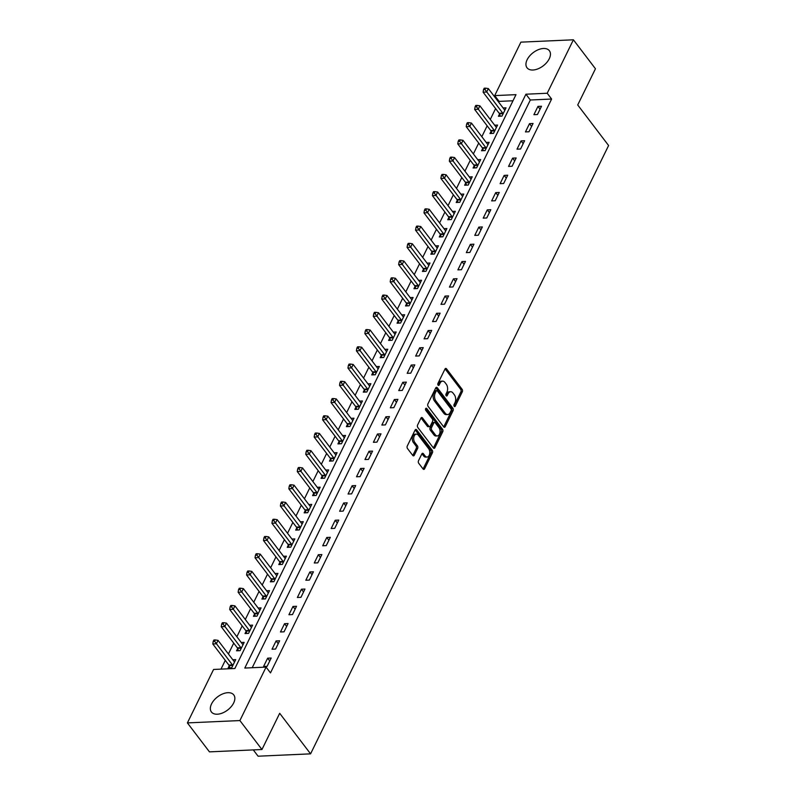 <?xml version="1.0" encoding="UTF-8"?>
<svg xmlns="http://www.w3.org/2000/svg" width="796" height="796" viewBox="0 0 796 796"><rect width="100%" height="100%" fill="white"/><g stroke="black" fill="none" stroke-linecap="round" stroke-linejoin="round"><path stroke-width="1.19" d="M454.198 406.328A1.234 0.766 87.4 0 0 455.262 406.179L462.317 391.791A1.771 1.085 87.4 0 0 462.108 389.304L446.516 368.837A1.771 1.085 87.4 0 0 445.78 368.419A1.771 1.085 87.4 0 0 444.984 369.055L437.939 383.433A1.234 0.766 87.4 0 0 439.153 385.025L440.069 383.165A5.662 3.482 87.4 0 1 442.586 381.155A5.662 3.482 87.4 0 1 444.964 382.478L446.257 384.179A5.662 3.482 87.4 0 1 446.904 392.149L445.999 394.01A1.234 0.766 87.4 0 0 447.213 395.602L448.118 393.741A5.662 3.482 87.4 0 1 450.635 391.722A5.662 3.482 87.4 0 1 453.014 393.045L454.317 394.756A5.662 3.482 87.4 0 1 454.964 402.726L454.048 404.587A1.234 0.766 87.4 0 0 454.198 406.328M211.527 703.953A14.059 8.288 142.7 0 1 222.741 693.893A14.059 8.288 142.7 0 1 233.785 694.938A14.059 8.288 142.7 0 1 233.666 702.958A14.059 8.288 142.7 0 1 222.462 713.007A14.059 8.288 142.7 0 1 211.418 711.972A14.059 8.288 142.7 0 1 211.527 703.953M527.121 59.75A14.059 8.288 142.7 0 1 538.325 49.69A14.059 8.288 142.7 0 1 549.379 50.735A14.059 8.288 142.7 0 1 549.26 58.755A14.059 8.288 142.7 0 1 538.056 68.814A14.059 8.288 142.7 0 1 527.012 67.769A14.059 8.288 142.7 0 1 527.121 59.75M418.497 460.755A1.771 1.085 87.4 0 0 418.696 463.242L423.074 468.983A1.771 1.085 87.4 0 0 423.82 469.401A1.771 1.085 87.4 0 0 424.606 468.764L432.427 452.795A1.771 1.085 87.4 0 0 432.228 450.297L416.636 429.83A1.771 1.085 87.4 0 0 415.89 429.422A1.771 1.085 87.4 0 0 415.104 430.049L407.273 446.029A1.771 1.085 87.4 0 0 407.482 448.516L412.766 455.451A1.771 1.085 87.4 0 0 413.512 455.869A1.771 1.085 87.4 0 0 414.298 455.242L417.641 448.397A1.771 1.085 87.4 0 0 417.442 445.909L414.825 442.467A4.736 2.915 87.4 0 1 413.801 437.293A4.736 2.915 87.4 0 1 416.388 434.118A4.736 2.915 87.4 0 1 418.368 435.223L428.636 448.695A4.736 2.915 87.4 0 1 429.661 453.879A4.736 2.915 87.4 0 1 427.074 457.053A4.736 2.915 87.4 0 1 425.084 455.939L423.373 453.7A1.771 1.085 87.4 0 0 422.636 453.282A1.771 1.085 87.4 0 0 421.85 453.919L418.497 460.755M573.399 39.8L595.458 68.764L577.717 104.972L608.602 145.519L310.579 753.852L279.695 713.306L261.954 749.514L239.894 720.559L187.398 722.907L213.587 669.456L234.87 668.501L515.987 94.654L494.704 95.6L520.892 42.148L573.399 39.8L547.21 93.251L525.927 94.207L244.8 668.053L266.083 667.108L239.894 720.559M266.083 667.108L270.491 672.899L551.618 99.042L547.21 93.251M443.7 426.875A1.771 1.085 87.4 0 0 444.447 427.293A1.771 1.085 87.4 0 0 445.233 426.656L453.063 410.686A1.771 1.085 87.4 0 0 452.854 408.189L437.263 387.722A1.771 1.085 87.4 0 0 436.526 387.314A1.771 1.085 87.4 0 0 435.73 387.941L427.91 403.92A1.771 1.085 87.4 0 0 428.109 406.408L443.7 426.875M442.745 431.74L434.915 447.71A1.771 1.085 87.4 0 1 434.128 448.347A1.771 1.085 87.4 0 1 433.392 447.929L417.8 427.462A1.771 1.085 87.4 0 1 417.592 424.974L420.945 418.139A1.771 1.085 87.4 0 1 421.731 417.502A1.771 1.085 87.4 0 1 422.477 417.92L428.795 426.218A1.771 1.085 87.4 0 0 429.541 426.636A1.771 1.085 87.4 0 0 430.328 425.999L432.546 421.462A1.771 1.085 87.4 0 0 432.347 418.975L425.76 410.328A1.234 0.766 87.4 0 1 426.686 408.438L442.546 429.243A1.771 1.085 87.4 0 1 442.745 431.74L441.322 431.8L433.502 447.78L434.915 447.71M551.618 99.042L530.335 99.998L252.213 667.725M537.957 106.405L533.897 114.684L537.449 114.524L541.499 106.246L537.957 106.405L540.066 109.171M529.509 123.649L525.45 131.927L529.002 131.768L533.051 123.489L529.509 123.649L531.619 126.415M521.062 140.892L517.002 149.17L520.554 149.011L524.604 140.733L521.062 140.892L523.171 143.658M512.614 158.135L508.554 166.414L512.107 166.255L516.156 157.976L512.614 158.135L514.723 160.901M504.166 175.379L500.107 183.647L503.659 183.498L507.709 175.219L504.166 175.379L506.276 178.145M495.719 192.622L491.659 200.891L495.212 200.741L499.261 192.463L495.719 192.622L497.828 195.388M487.271 209.865L483.212 218.134L486.764 217.975L490.814 209.706L487.271 209.865L489.381 212.631M478.824 227.109L474.764 235.377L478.316 235.218L482.366 226.95L478.824 227.109L480.933 229.875M470.376 244.352L466.317 252.621L469.869 252.461L473.928 244.193L470.376 244.352L472.486 247.118M461.929 261.595L457.879 269.864L461.421 269.705L465.481 261.436L461.929 261.595L464.038 264.362M453.481 278.839L449.432 287.107L452.974 286.948L457.033 278.68L453.481 278.839L455.591 281.605M445.034 296.072L440.984 304.351L444.526 304.191L448.586 295.923L445.034 296.072L447.143 298.848M436.586 313.316L432.536 321.594L436.079 321.435L440.138 313.166L436.586 313.316L438.695 316.092M428.139 330.559L424.089 338.837L427.631 338.678L431.691 330.4L428.139 330.559L430.248 333.335M419.691 347.802L415.641 356.081L419.184 355.921L423.243 347.643L419.691 347.802L421.8 350.578M411.243 365.046L407.194 373.324L410.736 373.165L414.796 364.886L411.243 365.046L413.353 367.822M402.796 382.289L398.746 390.567L402.288 390.408L406.348 382.13L402.796 382.289L404.905 385.065M394.348 399.532L390.299 407.811L393.841 407.651L397.9 399.373L394.348 399.532L396.458 402.308M385.901 416.776L381.851 425.054L385.393 424.895L389.453 416.616L385.901 416.776L388.01 419.552M377.453 434.019L373.404 442.297L376.946 442.138L381.005 433.86L377.453 434.019L379.573 436.795M369.006 451.262L364.956 459.541L368.498 459.382L372.558 451.103L369.006 451.262L371.125 454.038M360.558 468.506L356.509 476.784L360.051 476.625L364.11 468.346L360.558 468.506L362.678 471.282M352.111 485.749L348.061 494.027L351.603 493.868L355.663 485.59L352.111 485.749L354.23 488.525M343.663 502.992L339.613 511.271L343.156 511.112L347.215 502.833L343.663 502.992L345.782 505.768M335.215 520.236L331.166 528.514L334.708 528.355L338.768 520.077L335.215 520.236L337.335 523.012M326.768 537.479L322.718 545.758L326.26 545.598L330.32 537.32L326.768 537.479L328.887 540.255M318.32 554.722L314.271 563.001L317.813 562.842L321.873 554.563L318.32 554.722L320.44 557.498M309.873 571.966L305.823 580.244L309.365 580.085L313.425 571.807L309.873 571.966L311.992 574.742M301.435 589.209L297.376 597.488L300.928 597.328L304.977 589.05L301.435 589.209L303.545 591.985M292.988 606.452L288.928 614.731L292.48 614.572L296.53 606.293L292.988 606.452L295.097 609.229M284.54 623.696L280.481 631.974L284.033 631.815L288.082 623.537L284.54 623.696L286.65 626.472M276.093 640.939L272.033 649.218L275.585 649.058L279.635 640.78L276.093 640.939L278.202 643.715M267.645 658.183L263.585 666.461L267.138 666.302L271.187 658.023L267.645 658.183L269.754 660.959M512.992 100.774L499.122 101.391L498.724 102.206M495.6 108.584L490.276 119.45M487.152 125.828L481.829 136.693M478.704 143.071L473.381 153.936M470.257 160.314L464.934 171.18M461.809 177.558L456.486 188.423M453.362 194.801L448.039 205.666M444.914 212.044L439.591 222.91M436.467 229.288L431.143 240.153M428.019 246.531L422.696 257.397M419.572 263.775L414.248 274.64M411.124 281.018L405.801 291.883M402.676 298.261L397.353 309.127M394.229 315.505L388.906 326.37M385.781 332.748L380.458 343.613M377.334 349.991L372.011 360.857M368.886 367.235L363.563 378.1M360.439 384.478L355.115 395.343M351.991 401.721L346.668 412.587M343.544 418.965L338.22 429.83M335.096 436.208L329.773 447.073M326.649 453.451L321.325 464.307M318.201 470.695L312.878 481.55M309.753 487.938L304.43 498.793M301.306 505.181L295.983 516.037M292.858 522.425L287.535 533.28M284.411 539.668L279.098 550.524M275.963 556.902L270.65 567.767M267.516 574.145L262.202 585.01M259.068 591.388L253.755 602.254M250.621 608.632L245.307 619.497M242.183 625.875L236.86 636.74M233.735 643.118L228.412 653.984M225.288 660.362L220.989 669.118M499.53 114.027L498.425 116.266L501.978 116.107L506.027 107.828L503.102 107.957M491.082 131.27L489.978 133.509L493.53 133.35L497.58 125.072L494.664 125.201M482.635 148.514L481.53 150.752L485.082 150.593L489.132 142.315L486.217 142.444M474.187 165.747L473.083 167.996L476.635 167.837L480.685 159.558L477.769 159.688M465.74 182.99L464.635 185.239L468.187 185.08L472.237 176.802L469.322 176.931M457.292 200.234L456.188 202.482L459.74 202.323L463.789 194.045L460.874 194.174M448.845 217.477L447.74 219.726L451.292 219.567L455.342 211.288L452.426 211.418M440.397 234.721L439.293 236.969L442.845 236.81L446.894 228.532L443.979 228.661M431.949 251.964L430.845 254.213L434.397 254.053L438.447 245.775L435.531 245.904M423.502 269.207L422.397 271.456L425.95 271.297L429.999 263.018L427.084 263.148M415.054 286.451L413.95 288.699L417.502 288.54L421.552 280.262L418.636 280.391M406.607 303.694L405.502 305.943L409.054 305.783L413.104 297.505L410.189 297.634M398.159 320.937L397.055 323.186L400.607 323.027L404.657 314.748L401.741 314.878M389.712 338.181L388.607 340.429L392.159 340.27L396.209 331.992L393.294 332.121M381.264 355.424L380.16 357.673L383.712 357.513L387.771 349.235L384.846 349.364M372.817 372.667L371.722 374.916L375.264 374.757L379.324 366.478L376.399 366.608M364.369 389.911L363.275 392.159L366.817 392L370.876 383.722L367.951 383.851M355.921 407.154L354.827 409.403L358.369 409.243L362.429 400.965L359.503 401.094M347.474 424.397L346.379 426.646L349.922 426.487L353.981 418.208L351.056 418.338M339.026 441.641L337.932 443.889L341.474 443.73L345.534 435.452L342.608 435.581M330.579 458.884L329.484 461.133L333.026 460.974L337.086 452.695L334.161 452.825M322.131 476.127L321.037 478.376L324.579 478.217L328.639 469.939L325.713 470.068M313.684 493.371L312.589 495.619L316.131 495.46L320.191 487.182L317.266 487.311M305.236 510.614L304.142 512.853L307.684 512.704L311.743 504.425L308.818 504.555M296.789 527.857L295.694 530.096L299.236 529.947L303.296 521.669L300.371 521.798M288.341 545.101L287.247 547.34L290.789 547.18L294.848 538.912L291.923 539.041M279.894 562.344L278.799 564.583L282.341 564.424L286.401 556.155L283.475 556.285M271.446 579.587L270.351 581.826L273.894 581.667L277.953 573.399L275.028 573.528M262.998 596.831L261.904 599.07L265.446 598.91L269.506 590.642L266.58 590.771M254.551 614.074L253.456 616.313L256.999 616.154L261.058 607.885L258.133 608.015M246.103 631.318L245.009 633.556L248.551 633.397L252.611 625.129L249.685 625.258M237.656 648.561L236.561 650.8L240.103 650.64L244.163 642.372L241.238 642.501M229.208 665.804L228.114 668.043L231.656 667.884L235.715 659.605L232.79 659.745M253.287 749.902L258.083 756.2L310.579 753.852M261.954 749.514L209.457 751.862L187.398 722.907M499.122 101.391L494.704 95.6M530.335 99.998L525.927 94.207M450.635 391.722L449.223 391.791A5.662 3.482 87.4 0 0 446.705 393.811L448.118 393.741M445.939 395.363L446.705 393.811M442.586 381.155L441.163 381.214A5.662 3.482 87.4 0 0 438.646 383.234L440.069 383.165M437.88 384.796L438.646 383.234M453.989 405.94L460.894 391.861A1.771 1.085 87.4 0 0 460.695 389.363L445.103 368.896A1.771 1.085 87.4 0 0 445.083 368.876M443.72 426.895A1.771 1.085 87.4 0 0 443.81 426.726L451.64 410.746A1.771 1.085 87.4 0 0 451.441 408.258L435.85 387.791A1.771 1.085 87.4 0 0 435.83 387.771M451.113 410.577A1.234 0.766 87.4 0 0 450.974 408.836L437.293 390.866A1.234 0.766 87.4 0 0 436.218 391.025L435.253 392.985A5.662 3.482 87.4 0 0 435.91 400.955L445.262 413.233A5.662 3.482 87.4 0 0 447.641 414.557A5.662 3.482 87.4 0 0 450.158 412.547L451.113 410.577M436.765 390.577L435.352 390.647A1.234 0.766 87.4 0 0 434.795 391.085L436.218 391.025M447.641 414.557L446.218 414.626A5.662 3.482 87.4 0 1 443.84 413.303L434.487 401.015A5.662 3.482 87.4 0 1 433.84 393.045L434.795 391.085M429.541 426.636L428.119 426.696A1.771 1.085 87.4 0 1 427.372 426.278L421.054 417.98A1.771 1.085 87.4 0 0 421.044 417.96M425.522 408.836L441.123 429.313L442.546 429.243M435.352 434.835A4.736 2.915 87.4 0 0 437.342 435.939A4.736 2.915 87.4 0 0 439.929 432.765A4.736 2.915 87.4 0 0 438.904 427.591L435.293 422.845A1.771 1.085 87.4 0 0 434.546 422.427A1.771 1.085 87.4 0 0 433.76 423.054L431.541 427.591A1.771 1.085 87.4 0 0 431.74 430.089L435.352 434.835L433.939 434.895A4.736 2.915 87.4 0 0 435.919 435.999L437.342 435.939M434.546 422.427L433.124 422.487A1.771 1.085 87.4 0 0 432.337 423.124L433.76 423.054M433.939 434.895L430.318 430.148A1.771 1.085 87.4 0 1 430.119 427.661L432.337 423.124M441.322 431.8A1.771 1.085 87.4 0 0 441.123 429.313M427.074 457.053L425.651 457.113A4.736 2.915 87.4 0 1 423.671 456.009L421.96 453.76A1.771 1.085 87.4 0 0 421.94 453.74M416.388 434.118L414.965 434.178A4.736 2.915 87.4 0 0 412.378 437.352A4.736 2.915 87.4 0 0 413.403 442.536L414.825 442.467M412.776 455.471A1.771 1.085 87.4 0 0 412.875 455.302L416.228 448.466A1.771 1.085 87.4 0 0 416.019 445.969L413.403 442.536M423.084 469.003A1.771 1.085 87.4 0 0 423.183 468.834L431.014 452.854A1.771 1.085 87.4 0 0 430.805 450.367L415.214 429.9A1.771 1.085 87.4 0 0 415.204 429.88L416.636 429.83M504.933 110.077L504.783 109.997A1.801 1.114 -92.6 0 1 504.405 109.669L488.346 88.585L486.655 92.028L483.102 92.187L499.172 113.271A1.801 1.114 -92.6 0 1 499.45 113.808L500.296 116.186M484.953 89.54L485.63 88.157L484.207 88.227L483.53 89.6L484.953 89.54L502.714 113.112A1.801 1.114 -92.6 0 1 502.992 113.649L503.072 113.868M485.63 88.157L488.346 88.585M483.102 92.187L483.53 89.6M496.485 127.32L496.336 127.241A1.801 1.114 -92.6 0 1 495.958 126.912L479.898 105.828L478.207 109.271L474.655 109.43L490.724 130.514A1.801 1.114 -92.6 0 1 491.003 131.051L491.848 133.429M476.505 106.783L477.182 105.4L475.759 105.47L475.083 106.843L476.505 106.783L494.266 130.355A1.801 1.114 -92.6 0 1 494.545 130.892L494.624 131.111M477.182 105.4L479.898 105.828M474.655 109.43L475.083 106.843M488.038 144.564L487.888 144.484A1.801 1.114 -92.6 0 1 487.51 144.156L471.451 123.072L469.759 126.514L466.217 126.673L482.276 147.757A1.801 1.114 -92.6 0 1 482.555 148.295L483.401 150.673M468.058 124.027L468.735 122.644L467.312 122.713L466.635 124.086L468.058 124.027L485.819 147.598A1.801 1.114 -92.6 0 1 486.097 148.136L486.177 148.355M468.735 122.644L471.451 123.072M466.217 126.673L466.635 124.086M479.59 161.807L479.441 161.727A1.801 1.114 -92.6 0 1 479.063 161.399L463.003 140.315L461.312 143.758L457.77 143.917L473.829 165.001A1.801 1.114 -92.6 0 1 474.108 165.538L474.953 167.916M459.61 141.27L460.287 139.887L458.864 139.957L458.188 141.33L459.61 141.27L477.371 164.842A1.801 1.114 -92.6 0 1 477.65 165.379L477.729 165.598M460.287 139.887L463.003 140.315M457.77 143.917L458.188 141.33M471.142 179.05L470.993 178.971A1.801 1.114 -92.6 0 1 470.615 178.642L454.556 157.558L452.864 161.001L449.322 161.16L465.381 182.244A1.801 1.114 -92.6 0 1 465.66 182.781L466.506 185.16M451.163 158.513L451.839 157.13L450.417 157.2L449.74 158.573L451.163 158.513L468.924 182.085A1.801 1.114 -92.6 0 1 469.202 182.622L469.282 182.841M451.839 157.13L454.556 157.558M449.322 161.16L449.74 158.573M462.695 196.294L462.546 196.214A1.801 1.114 -92.6 0 1 462.168 195.886L446.108 174.802L444.417 178.244L440.875 178.404L456.934 199.488A1.801 1.114 -92.6 0 1 457.212 200.025L458.058 202.403M442.715 175.757L443.392 174.374L441.969 174.433L441.292 175.816L442.715 175.757L460.476 199.328A1.801 1.114 -92.6 0 1 460.755 199.866L460.834 200.075M443.392 174.374L446.108 174.802M440.875 178.404L441.292 175.816M454.247 213.537L454.098 213.457A1.801 1.114 -92.6 0 1 453.72 213.129L437.661 192.045L435.969 195.488L432.427 195.647L448.486 216.731A1.801 1.114 -92.6 0 1 448.765 217.268L449.611 219.646M434.268 193L434.944 191.617L433.522 191.677L432.845 193.06L434.268 193L452.029 216.572A1.801 1.114 -92.6 0 1 452.317 217.109L452.387 217.318M434.944 191.617L437.661 192.045M432.427 195.647L432.845 193.06M445.8 230.78L445.651 230.701A1.801 1.114 -92.6 0 1 445.272 230.372L429.213 209.288L427.522 212.731L423.979 212.89L440.039 233.974A1.801 1.114 -92.6 0 1 440.317 234.512L441.163 236.89M425.82 210.244L426.497 208.86L425.074 208.92L424.397 210.303L425.82 210.244L443.581 233.815A1.801 1.114 -92.6 0 1 443.87 234.352L443.939 234.561M426.497 208.86L429.213 209.288M423.979 212.89L424.397 210.303M437.352 248.024L437.203 247.944A1.801 1.114 -92.6 0 1 436.825 247.616L420.766 226.532L419.074 229.974L415.532 230.134L431.591 251.218A1.801 1.114 -92.6 0 1 431.87 251.755L432.716 254.123M417.373 227.487L418.049 226.104L416.626 226.163L415.95 227.547L417.373 227.487L435.133 251.058A1.801 1.114 -92.6 0 1 435.422 251.596L435.492 251.805M418.049 226.104L420.766 226.532M415.532 230.134L415.95 227.547M428.905 265.267L428.755 265.187A1.801 1.114 -92.6 0 1 428.377 264.849L412.318 243.775L410.627 247.218L407.084 247.377L423.144 268.461A1.801 1.114 -92.6 0 1 423.422 268.998L424.268 271.366M408.925 244.73L409.602 243.347L408.179 243.407L407.502 244.79L408.925 244.73L426.686 268.302A1.801 1.114 -92.6 0 1 426.974 268.839L427.044 269.048M409.602 243.347L412.318 243.775M407.084 247.377L407.502 244.79M420.457 282.51L420.308 282.431A1.801 1.114 -92.6 0 1 419.93 282.092L403.87 261.018L402.179 264.461L398.637 264.62L414.696 285.704A1.801 1.114 -92.6 0 1 414.975 286.232L415.82 288.61M400.478 261.974L401.154 260.59L399.731 260.65L399.055 262.033L400.478 261.974L418.238 285.545A1.801 1.114 -92.6 0 1 418.527 286.082L418.596 286.291M401.154 260.59L403.87 261.018M398.637 264.62L399.055 262.033M412.01 299.754L411.86 299.674A1.801 1.114 -92.6 0 1 411.482 299.336L395.423 278.262L393.731 281.704L390.189 281.864L406.249 302.948A1.801 1.114 -92.6 0 1 406.527 303.475L407.373 305.853M392.03 279.217L392.707 277.834L391.284 277.894L390.607 279.277L392.03 279.217L409.791 302.788A1.801 1.114 -92.6 0 1 410.079 303.326L410.149 303.535M392.707 277.834L395.423 278.262M390.189 281.864L390.607 279.277M403.562 316.997L403.413 316.917A1.801 1.114 -92.6 0 1 403.035 316.579L386.975 295.505L385.284 298.948L381.742 299.107L397.801 320.191A1.801 1.114 -92.6 0 1 398.08 320.718L398.925 323.096M383.582 296.46L384.259 295.077L382.836 295.137L382.16 296.52L383.582 296.46L401.343 320.032A1.801 1.114 -92.6 0 1 401.632 320.559L401.701 320.778M384.259 295.077L386.975 295.505M381.742 299.107L382.16 296.52M395.115 334.24L394.965 334.161A1.801 1.114 -92.6 0 1 394.587 333.822L378.528 312.738L376.836 316.191L373.294 316.35L389.353 337.434A1.801 1.114 -92.6 0 1 389.632 337.962L390.478 340.34M375.135 313.704L375.811 312.321L374.389 312.38L373.712 313.763L375.135 313.704L392.896 337.275A1.801 1.114 -92.6 0 1 393.184 337.803L393.254 338.021M375.811 312.321L378.528 312.738M373.294 316.35L373.712 313.763M386.667 351.474L386.518 351.404A1.801 1.114 -92.6 0 1 386.14 351.066L370.08 329.982L368.389 333.434L364.847 333.594L380.906 354.678A1.801 1.114 -92.6 0 1 381.185 355.205L382.03 357.583M366.687 330.947L367.364 329.564L365.941 329.624L365.264 331.007L366.687 330.947L384.458 354.519A1.801 1.114 -92.6 0 1 384.737 355.046L384.806 355.265M367.364 329.564L370.08 329.982M364.847 333.594L365.264 331.007M378.219 368.717L378.07 368.647A1.801 1.114 -92.6 0 1 377.692 368.309L361.633 347.225L359.941 350.678L356.399 350.837L372.458 371.921A1.801 1.114 -92.6 0 1 372.737 372.448L373.583 374.826M358.24 348.18L358.916 346.807L357.494 346.867L356.817 348.25L358.24 348.18L376.01 371.762A1.801 1.114 -92.6 0 1 376.289 372.289L376.369 372.508M358.916 346.807L361.633 347.225M356.399 350.837L356.817 348.25M369.772 385.96L369.623 385.891A1.801 1.114 -92.6 0 1 369.245 385.553L353.185 364.469L351.494 367.921L347.952 368.08L364.011 389.164A1.801 1.114 -92.6 0 1 364.289 389.692L365.135 392.07M349.792 365.424L350.469 364.051L349.046 364.11L348.369 365.493L349.792 365.424L367.563 389.005A1.801 1.114 -92.6 0 1 367.842 389.533L367.921 389.751M350.469 364.051L353.185 364.469M347.952 368.08L348.369 365.493M361.324 403.204L361.175 403.134A1.801 1.114 -92.6 0 1 360.797 402.796L344.738 381.712L343.046 385.165L339.504 385.324L355.563 406.408A1.801 1.114 -92.6 0 1 355.842 406.935L356.688 409.313M341.345 382.667L342.021 381.294L340.598 381.354L339.922 382.737L341.345 382.667L359.115 406.249A1.801 1.114 -92.6 0 1 359.394 406.776L359.474 406.995M342.021 381.294L344.738 381.712M339.504 385.324L339.922 382.737M352.877 420.447L352.728 420.378A1.801 1.114 -92.6 0 1 352.349 420.039L336.29 398.955L334.599 402.408L331.056 402.567L347.116 423.651A1.801 1.114 -92.6 0 1 347.394 424.178L348.24 426.556M332.897 399.91L333.574 398.537L332.151 398.597L331.484 399.98L332.897 399.91L350.668 423.492A1.801 1.114 -92.6 0 1 350.946 424.019L351.026 424.238M333.574 398.537L336.29 398.955M331.056 402.567L331.484 399.98M344.429 437.691L344.28 437.621A1.801 1.114 -92.6 0 1 343.902 437.283L327.843 416.199L326.151 419.651L322.609 419.81L338.668 440.894A1.801 1.114 -92.6 0 1 338.947 441.422L339.793 443.8M324.45 417.154L325.126 415.781L323.703 415.84L323.037 417.223L324.45 417.154L342.22 440.735A1.801 1.114 -92.6 0 1 342.499 441.263L342.579 441.481M325.126 415.781L327.843 416.199M322.609 419.81L323.037 417.223M335.982 454.934L335.832 454.864A1.801 1.114 -92.6 0 1 335.454 454.526L319.395 433.442L317.704 436.895L314.161 437.054L330.221 458.138A1.801 1.114 -92.6 0 1 330.499 458.665L331.345 461.043M316.002 434.397L316.679 433.024L315.256 433.084L314.589 434.467L316.002 434.397L333.773 457.979A1.801 1.114 -92.6 0 1 334.051 458.506L334.131 458.725M316.679 433.024L319.395 433.442M314.161 437.054L314.589 434.467M327.534 472.177L327.395 472.108A1.801 1.114 -92.6 0 1 327.007 471.769L310.947 450.685L309.266 454.138L305.714 454.297L321.773 475.381A1.801 1.114 -92.6 0 1 322.052 475.909L322.907 478.287M307.555 451.64L308.231 450.267L306.818 450.327L306.142 451.71L307.555 451.64L325.325 475.222A1.801 1.114 -92.6 0 1 325.604 475.749L325.683 475.968M308.231 450.267L310.947 450.685M305.714 454.297L306.142 451.71M319.087 489.421L318.947 489.351A1.801 1.114 -92.6 0 1 318.569 489.013L302.5 467.929L300.818 471.381L297.266 471.54L313.325 492.625A1.801 1.114 -92.6 0 1 313.604 493.152L314.46 495.53M299.107 468.884L299.784 467.511L298.371 467.57L297.694 468.953L299.107 468.884L316.878 492.465A1.801 1.114 -92.6 0 1 317.156 492.993L317.236 493.212M299.784 467.511L302.5 467.929M297.266 471.54L297.694 468.953M310.639 506.664L310.5 506.594A1.801 1.114 -92.6 0 1 310.122 506.256L294.052 485.172L292.371 488.625L288.819 488.784L304.878 509.868A1.801 1.114 -92.6 0 1 305.157 510.395L306.012 512.773M290.659 486.127L291.336 484.754L289.923 484.814L289.246 486.197L290.659 486.127L308.43 509.709A1.801 1.114 -92.6 0 1 308.709 510.236L308.788 510.455M291.336 484.754L294.052 485.172M288.819 488.784L289.246 486.197M302.191 523.907L302.052 523.838A1.801 1.114 -92.6 0 1 301.674 523.499L285.605 502.415L283.923 505.868L280.371 506.027L296.43 527.111A1.801 1.114 -92.6 0 1 296.709 527.639L297.565 530.017M282.212 503.37L282.888 501.997L281.476 502.057L280.799 503.44L282.212 503.37L299.983 526.952A1.801 1.114 -92.6 0 1 300.261 527.479L300.341 527.698M282.888 501.997L285.605 502.415M280.371 506.027L280.799 503.44M293.744 541.151L293.605 541.081A1.801 1.114 -92.6 0 1 293.226 540.743L277.157 519.659L275.476 523.111L271.924 523.27L287.983 544.355A1.801 1.114 -92.6 0 1 288.261 544.882L289.117 547.26M273.764 520.614L274.441 519.241L273.028 519.3L272.351 520.683L273.764 520.614L291.535 544.195A1.801 1.114 -92.6 0 1 291.814 544.723L291.893 544.942M274.441 519.241L277.157 519.659M271.924 523.27L272.351 520.683M285.296 558.394L285.157 558.314A1.801 1.114 -92.6 0 1 284.779 557.986L268.71 536.902L267.028 540.355L263.476 540.514L279.535 561.598A1.801 1.114 -92.6 0 1 279.824 562.125L280.67 564.503M265.317 537.857L265.993 536.484L264.58 536.544L263.904 537.927L265.317 537.857L283.087 561.439A1.801 1.114 -92.6 0 1 283.366 561.966L283.446 562.185M265.993 536.484L268.71 536.902M263.476 540.514L263.904 537.927M276.849 575.637L276.71 575.558A1.801 1.114 -92.6 0 1 276.331 575.229L260.262 554.145L258.581 557.598L255.028 557.757L271.088 578.841A1.801 1.114 -92.6 0 1 271.376 579.369L272.222 581.747M256.869 555.101L257.546 553.727L256.133 553.787L255.456 555.17L256.869 555.101L274.64 578.682A1.801 1.114 -92.6 0 1 274.918 579.209L274.998 579.428M257.546 553.727L260.262 554.145M255.028 557.757L255.456 555.17M268.401 592.881L268.262 592.801A1.801 1.114 -92.6 0 1 267.884 592.473L251.815 571.389L250.133 574.841L246.581 575.001L262.64 596.085A1.801 1.114 -92.6 0 1 262.929 596.612L263.775 598.99M248.422 572.344L249.098 570.961L247.685 571.03L247.009 572.414L248.422 572.344L266.192 595.925A1.801 1.114 -92.6 0 1 266.471 596.453L266.551 596.672M249.098 570.961L251.815 571.389M246.581 575.001L247.009 572.414M259.954 610.124L259.814 610.044A1.801 1.114 -92.6 0 1 259.436 609.716L243.377 588.632L241.685 592.085L238.133 592.244L254.193 613.328A1.801 1.114 -92.6 0 1 254.481 613.855L255.327 616.233M239.974 589.587L240.651 588.204L239.238 588.274L238.561 589.647L239.974 589.587L257.745 613.169A1.801 1.114 -92.6 0 1 258.023 613.696L258.103 613.915M240.651 588.204L243.377 588.632M238.133 592.244L238.561 589.647M251.506 627.367L251.367 627.288A1.801 1.114 -92.6 0 1 250.989 626.959L234.929 605.875L233.238 609.328L229.686 609.487L245.745 630.561A1.801 1.114 -92.6 0 1 246.034 631.099L246.879 633.477M231.527 606.831L232.203 605.448L230.79 605.517L230.114 606.89L231.527 606.831L249.297 630.412A1.801 1.114 -92.6 0 1 249.576 630.939L249.655 631.158M232.203 605.448L234.929 605.875M229.686 609.487L230.114 606.89M243.059 644.611L242.919 644.531A1.801 1.114 -92.6 0 1 242.541 644.203L226.482 623.119L224.79 626.571L221.238 626.731L237.298 647.805A1.801 1.114 -92.6 0 1 237.586 648.342L238.432 650.72M223.079 624.074L223.756 622.691L222.343 622.761L221.666 624.134L223.079 624.074L240.85 647.655A1.801 1.114 -92.6 0 1 241.128 648.183L241.208 648.402M223.756 622.691L226.482 623.119M221.238 626.731L221.666 624.134M234.611 661.854L234.472 661.774A1.801 1.114 -92.6 0 1 234.094 661.446L218.034 640.362L216.343 643.815L212.791 643.974L228.85 665.048A1.801 1.114 -92.6 0 1 229.139 665.585L229.984 667.963M214.631 641.317L215.308 639.934L213.895 640.004L213.219 641.377L214.631 641.317L232.402 664.889A1.801 1.114 -92.6 0 1 232.681 665.426L232.76 665.645M215.308 639.934L218.034 640.362M212.791 643.974L213.219 641.377M454.128 406.229L455.262 406.179M438.019 385.085L439.153 385.025M446.068 395.652L447.213 395.602M445.103 368.896L446.516 368.837M460.695 389.363L462.108 389.304M460.894 391.861L462.317 391.791M435.85 387.791L437.263 387.722M451.441 408.258L452.854 408.189M451.64 410.746L453.063 410.686M443.81 426.726L445.233 426.656M433.84 393.045L435.253 392.985M434.487 401.015L435.91 400.955M443.84 413.303L445.262 413.233M421.054 417.98L422.477 417.92M427.372 426.278L428.795 426.218M425.681 408.487L426.686 408.438M430.119 427.661L431.541 427.591M430.318 430.148L431.74 430.089M421.96 453.76L423.373 453.7M423.671 456.009L425.084 455.939M416.019 445.969L417.442 445.909M416.228 448.466L417.641 448.397M412.875 455.302L414.298 455.242M430.805 450.367L432.228 450.297M431.014 452.854L432.427 452.795M423.183 468.834L424.606 468.764M499.172 113.271L502.714 113.112M499.45 113.808L502.992 113.649M490.724 130.514L494.266 130.355M491.003 131.051L494.545 130.892M482.276 147.757L485.819 147.598M482.555 148.295L486.097 148.136M473.829 165.001L477.371 164.842M474.108 165.538L477.65 165.379M465.381 182.244L468.924 182.085M465.66 182.781L469.202 182.622M456.934 199.488L460.476 199.328M457.212 200.025L460.755 199.866M448.486 216.731L452.029 216.572M448.765 217.268L452.317 217.109M440.039 233.974L443.581 233.815M440.317 234.512L443.87 234.352M431.591 251.218L435.133 251.058M431.87 251.755L435.422 251.596M423.144 268.461L426.686 268.302M423.422 268.998L426.974 268.839M414.696 285.704L418.238 285.545M414.975 286.232L418.527 286.082M406.249 302.948L409.791 302.788M406.527 303.475L410.079 303.326M397.801 320.191L401.343 320.032M398.08 320.718L401.632 320.559M389.353 337.434L392.896 337.275M389.632 337.962L393.184 337.803M380.906 354.678L384.458 354.519M381.185 355.205L384.737 355.046M372.458 371.921L376.01 371.762M372.737 372.448L376.289 372.289M364.011 389.164L367.563 389.005M364.289 389.692L367.842 389.533M355.563 406.408L359.115 406.249M355.842 406.935L359.394 406.776M347.116 423.651L350.668 423.492M347.394 424.178L350.946 424.019M338.668 440.894L342.22 440.735M338.947 441.422L342.499 441.263M330.221 458.138L333.773 457.979M330.499 458.665L334.051 458.506M321.773 475.381L325.325 475.222M322.052 475.909L325.604 475.749M313.325 492.625L316.878 492.465M313.604 493.152L317.156 492.993M304.878 509.868L308.43 509.709M305.157 510.395L308.709 510.236M296.43 527.111L299.983 526.952M296.709 527.639L300.261 527.479M287.983 544.355L291.535 544.195M288.261 544.882L291.814 544.723M279.535 561.598L283.087 561.439M279.824 562.125L283.366 561.966M271.088 578.841L274.64 578.682M271.376 579.369L274.918 579.209M262.64 596.085L266.192 595.925M262.929 596.612L266.471 596.453M254.193 613.328L257.745 613.169M254.481 613.855L258.023 613.696M245.745 630.561L249.297 630.412M246.034 631.099L249.576 630.939M237.298 647.805L240.85 647.655M237.586 648.342L241.128 648.183M228.85 665.048L232.402 664.889M229.139 665.585L232.681 665.426"/></g></svg>
